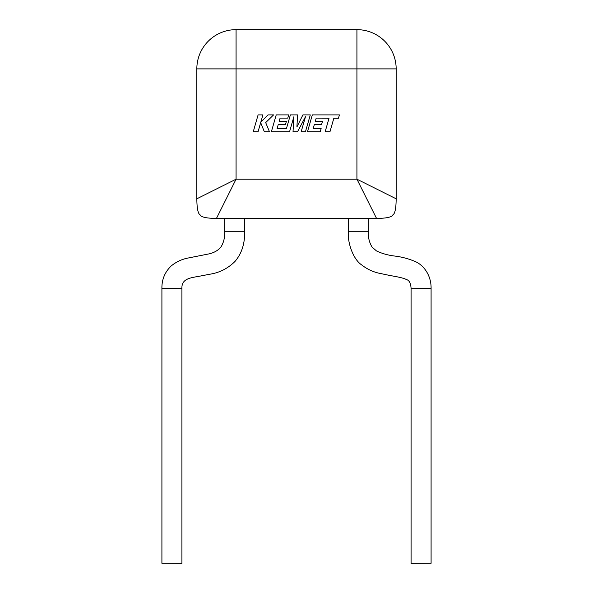 <?xml version="1.0" encoding="UTF-8"?>
<svg xmlns="http://www.w3.org/2000/svg" width="593" height="593" viewBox="0 0 593 593"><rect width="100%" height="100%" fill="white"/><g stroke="black" fill="none" stroke-linecap="round" stroke-linejoin="round"><path stroke-width="0.89" d="M316.195 118.111L329.056 118.155L325.142 131.779L329.953 131.779L333.866 118.155L338.484 118.155L339.426 114.901L312.326 114.901L307.478 131.779L320.227 131.779L321.139 128.562L313.193 128.562L314.386 124.367L321.628 124.367L322.525 121.254L315.283 121.254L316.195 118.111M310.295 114.901L302.897 114.901L296.915 126.954L297.56 114.901L290.377 114.901L286.449 128.562L277.094 128.562L278.287 124.367L285.529 124.367L286.419 121.254L279.177 121.254L280.089 118.111L287.775 118.111L288.695 114.901L276.219 114.901L271.364 131.779L289.547 131.779L293.861 116.754L293.024 131.779L297.523 131.779L305.491 116.68L301.155 131.779L305.447 131.779L310.295 114.901M258.096 114.901L253.241 131.779L258.044 131.779L260.668 122.61L264.345 131.779L269.481 131.779L265.686 122.61L273.566 114.901L268.006 114.901L260.838 122.099L262.899 114.901L258.096 114.901M431.089 288.591L411.082 288.672L411.082 563.35L431.089 563.268L431.089 288.591C431.393 275.582 423.78 264.908 414.677 261.313C408.206 258.622 401.587 256.873 394.827 256.065C388.178 255.279 382.077 253.574 376.518 250.95L372.196 247.222C369.372 242.782 368.075 237.623 368.312 231.737L368.312 218.424M181.918 563.35L161.911 563.268L161.911 288.591L181.918 288.672L181.918 563.35M376.548 218.424L216.452 218.424C206.735 218.343 201.338 217.201 200.264 214.992C198.055 213.917 196.913 208.521 196.832 198.803L196.832 68.892A39.242 39.242 0 0 1 236.073 29.65L356.927 29.65A39.242 39.242 0 0 1 396.168 68.892L396.168 198.803C396.087 208.521 394.945 213.917 392.736 214.992C391.662 217.201 386.265 218.343 376.548 218.424C386.265 218.343 391.662 217.201 392.736 214.992C394.945 213.917 396.087 208.521 396.168 198.803L356.927 179.182L376.548 218.424M200.137 197.15L196.832 198.803C196.913 208.521 198.055 213.917 200.264 214.992C201.338 217.201 206.735 218.343 216.452 218.424L236.073 179.182L356.927 179.182L356.927 68.892L236.073 68.892L236.073 179.182L228.905 193.518M222.59 206.142L225.548 200.241M221.738 186.35L215.014 189.708M209.114 192.658L204.044 195.193M383.886 192.658L377.986 189.708M371.262 186.35L356.927 179.182M196.832 198.803L236.073 179.182M411.082 288.672C410.838 283.276 409.259 280.23 406.331 279.518C404.27 278.317 398.97 277.013 390.431 275.604L378.119 273.01C372.011 271.461 366.452 268.711 361.448 264.745C353.769 259.675 347.52 243.945 348.299 231.737L368.312 231.737M181.918 288.672C181.302 277.502 192.466 277.806 202.569 275.604L210.1 274.181C219.714 272.624 228.023 268.362 235.021 261.402C243.805 251.084 244.694 239.453 244.701 231.737L224.688 231.737L224.688 218.424M196.832 68.892A39.242 39.242 0 0 1 236.073 29.65L236.073 68.892L196.832 68.892M356.927 29.65A39.242 39.242 0 0 1 396.168 68.892L356.927 68.892L356.927 29.65M244.701 231.737L244.701 218.424M224.688 231.737C224.925 237.623 223.628 242.782 220.804 247.222C217.801 250.646 213.762 252.885 208.684 253.952L187.507 258.14C181.502 259.386 176.084 261.98 171.236 265.916C164.824 272.091 161.711 279.644 161.911 288.591M348.299 231.737L348.299 218.424"/></g></svg>
